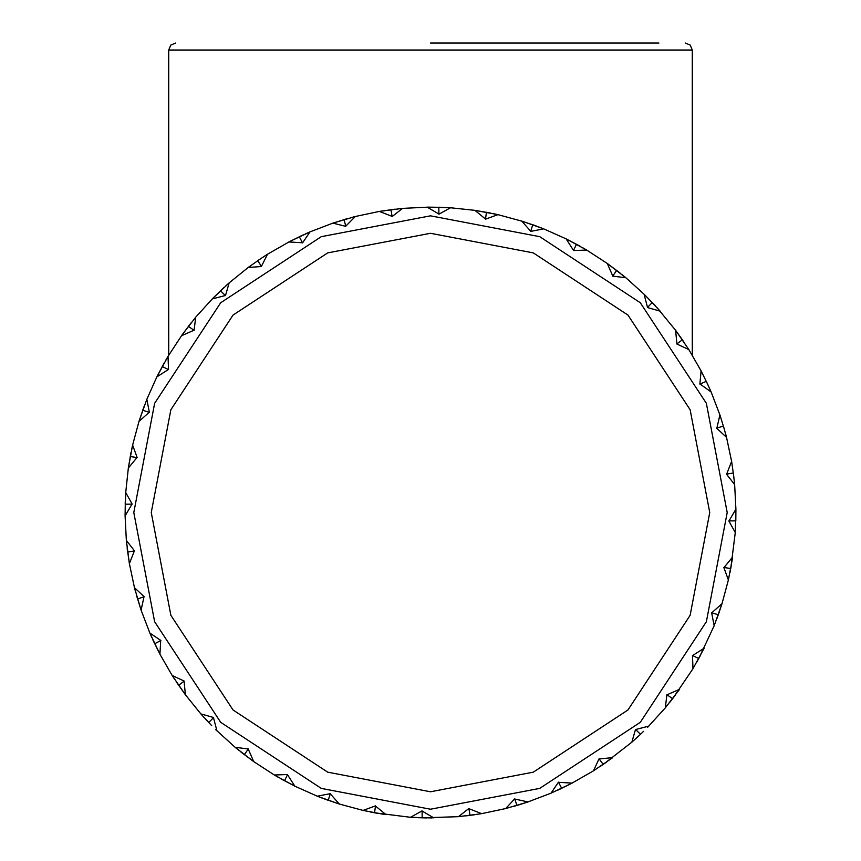 <?xml version="1.0" encoding="UTF-8"?>
<svg xmlns="http://www.w3.org/2000/svg" width="861" height="861" viewBox="0 0 861 861"><rect width="100%" height="100%" fill="white"/><g stroke="black" fill="none" stroke-linecap="round" stroke-linejoin="round"><path stroke-width="1.29" d="M330.473 794.046L339.342 804.034L317.3 796.199L321.766 797.943L317.3 796.199L330.323 793.659L328.245 800.321L324.199 798.857L339.342 804.034L363.062 810.416L375.536 805.864L374.524 812.784L410.493 817.293L422.105 810.858L422.181 817.842L458.418 816.68L468.879 808.49L470.041 815.378L481.611 813.645L505.655 808.565L514.706 798.847L516.934 805.465L528.084 801.946L505.655 808.565M735.918 510.917L735.272 532.529L728.826 520.927L735.811 520.851L735.907 509.152L734.648 484.614L726.469 474.153L733.357 472.99L734.648 484.614M287.66 774.943L294.86 786.179L274.315 774.997L278.458 777.418L274.315 774.997L287.585 774.523L284.485 780.787L280.729 778.71L294.86 786.179L317.289 796.199M712.025 612.558L722.002 603.69L714.167 625.732L711.627 612.698L718.3 614.786L722.002 603.69L728.384 579.97L723.843 567.496L730.752 568.508L735.272 532.539M732.41 558.714L728.384 579.97M248.377 749.361L253.726 761.598L235.182 747.337L238.884 750.372L235.182 747.337L248.355 748.941L244.309 754.645L240.919 751.997L253.715 761.598L274.315 774.997M721.464 605.38L722.002 603.69M211.709 725.64L200.85 713.887L204.046 717.471L200.85 713.887L213.614 717.536L208.728 722.53L205.801 719.387M692.911 655.372L704.158 648.172L692.965 668.717L692.492 655.447L698.755 658.547L714.167 625.732M703.362 649.754L704.158 648.172M184.103 681.492L185.406 694.773L172.178 675.487L174.772 679.523L172.178 675.487L184.211 681.083L178.614 685.259L176.204 681.697L185.406 694.773L200.85 713.887M667.329 694.655L679.566 689.306L665.305 707.85L666.909 694.676L672.613 698.712L692.965 668.717M678.533 690.748L679.566 689.306M160.706 640.864L159.92 654.199L149.868 633.072L151.794 637.463L149.868 633.072L160.878 640.487L154.689 643.727L152.871 639.841L159.92 654.188L172.178 675.487M640.509 734.304L631.856 742.182L635.515 729.418L640.509 734.304L637.366 737.231L643.597 731.323L640.509 734.304M647.601 727.351L665.305 707.85M143.948 597.082L141.086 610.126L134.467 587.686L135.683 592.325L134.467 587.686L144.185 596.727L137.566 598.965L136.372 594.843L141.086 610.115L149.868 633.061M599.46 758.928L612.752 757.615L593.455 770.853L599.062 758.81L603.227 764.417L631.856 742.182M611.321 758.67L612.752 757.615M134.251 551.212L129.387 563.643L126.352 540.45L126.836 545.217L126.352 540.45L134.531 550.9L127.643 552.073L127.116 547.8L129.387 563.643L134.467 587.676M557.81 790.15L572.156 783.112L551.04 793.164L558.455 782.154L561.695 788.342L557.799 790.161M570.595 783.93L593.455 770.853M131.851 504.395L125.093 515.911L125.728 492.524L125.458 497.314L125.728 492.524L132.174 504.137L125.189 504.212L125.34 499.907L125.093 515.911L126.352 540.45M526.415 802.506L551.04 793.164M136.791 457.772L128.321 468.093L132.616 445.094L131.593 449.776L132.616 445.094L137.157 457.568L130.248 456.556L131.066 452.326L128.332 468.093L125.728 492.524M479.868 813.936L458.418 816.669M148.975 412.505L138.998 421.373L146.833 399.321L149.373 412.354L142.7 410.277L144.164 406.241L138.998 421.363L132.616 445.094M432.114 817.95L410.493 817.293M168.089 369.692L156.842 376.892L168.035 356.346L165.613 360.479L168.035 356.346L168.508 369.617L162.245 366.506L164.322 362.75L156.853 376.892L146.833 399.321M384.318 814.441L363.062 810.416M191.024 322.961L181.434 335.747L195.695 317.203L194.091 330.387L188.387 326.341L191.034 322.95M337.652 803.496L339.342 804.034M229.144 282.882L225.56 286.067L229.144 282.882L225.485 295.646L220.491 290.76L223.634 287.822L212.161 298.961L229.144 282.882L248.248 267.437L261.324 258.235L248.259 267.437L261.496 266.544L257.773 260.635L267.545 254.21L263.509 256.804L267.545 254.21L261.54 266.135M293.278 785.393L294.86 786.179M252.284 760.564L253.726 761.598M309.96 231.9L305.569 233.826L309.96 231.9L302.545 242.91L299.305 236.721L303.201 234.902L288.844 241.941L309.96 231.9L332.906 223.117L345.788 226.368L344.066 219.587L348.199 218.403M215.68 729.633L235.171 747.337M348.188 218.403L332.916 223.117L355.345 216.498L350.707 217.715L355.345 216.498L345.95 225.98M184.362 693.353L185.406 694.773M391.82 216.283L379.389 211.419L402.582 208.384L397.814 208.857L402.582 208.384L392.121 216.563L390.959 209.675L395.221 209.148L379.389 211.408L355.345 216.498M159.102 652.627L159.92 654.199M443.103 207.361L427.121 207.124L450.507 207.759L445.718 207.49L450.507 207.759L438.895 214.206L438.819 207.221L443.114 207.372M140.526 608.447L141.086 610.126M485.26 218.823L474.938 210.353L497.938 214.647L493.245 213.625L497.938 214.647L485.464 219.189L486.476 212.28L490.705 213.097L474.938 210.353L450.507 207.759M129.096 561.899L129.387 563.643M536.79 226.195L521.658 221.029L543.7 228.865L539.234 227.121L543.7 228.865L530.677 231.405L532.755 224.732L536.801 226.206M125.082 514.146L125.093 515.911M573.34 250.12L566.14 238.874L586.685 250.056L582.542 247.645L586.685 250.067L573.415 250.529L576.515 244.276L580.282 246.354L566.14 238.874L543.711 228.865M128.59 466.35L128.321 468.093M612.623 275.692L607.274 263.466L625.818 277.726L622.116 274.691L625.818 277.726L612.645 276.112L616.691 270.419L620.081 273.066L607.285 263.466L586.685 250.067M139.536 419.684L138.998 421.373M676.897 343.571L675.594 330.28L688.822 349.577L676.789 343.969L682.386 339.804L675.594 330.28L656.954 307.592L660.15 311.176L647.386 307.517L652.272 302.523L655.199 305.666L644.071 294.193L625.829 277.726M157.638 375.31L156.842 376.892M688.822 349.577L701.08 370.865L708.129 385.222L701.08 370.865L699.885 384.092L706.311 381.337L711.132 391.992L709.206 387.601L711.132 391.992L700.294 384.189M182.467 334.316L168.035 356.346M684.796 343.356L679.942 336.285L684.796 343.356M213.399 297.702L195.695 317.203M249.679 266.393L248.248 267.437M717.052 427.982L723.434 426.098L726.533 437.377L725.317 432.739L726.533 437.377L716.815 428.326L719.914 414.937L724.628 430.22L719.914 414.937L711.132 391.992M290.405 241.134L267.545 254.21M733.873 477.242L731.613 461.421L733.873 477.242M334.585 222.558L332.906 223.117M381.132 211.128L379.389 211.419M729.934 572.716L731.506 564.289L729.934 572.716M428.886 207.114L402.582 208.384M716.836 618.822L719.71 610.74L716.836 618.822M476.682 210.622L474.938 210.353M696.678 662.303L700.779 654.769L696.678 662.303M523.348 221.557L497.938 214.647M669.976 702.102L675.207 695.301L669.976 702.102M567.722 239.67L566.14 238.874M608.716 264.488L607.274 263.466M599.676 766.817L606.747 761.974L599.676 766.817M645.319 295.42L660.15 311.165M676.638 331.7L675.594 330.28M512.812 806.649L521.045 804.228L512.801 806.66M701.898 372.436L701.08 370.865M465.79 815.905L474.293 814.797L465.79 815.905M720.474 416.616L719.914 414.937M417.897 817.692L426.475 817.928L417.897 817.692M726.749 473.851L731.613 461.41L726.533 437.377M724.209 567.291L732.679 556.97M635.924 729.461L648.85 726.092M558.832 782.326L572.167 783.112M515.05 799.083L528.094 801.946M469.18 808.78L481.611 813.645M422.364 811.18L433.879 817.939M375.74 806.23L386.062 814.7M213.56 717.956L216.94 730.871M193.671 330.398L181.434 335.758M225.076 295.592L212.15 298.971M302.168 242.737L288.833 241.952M211.698 725.629L205.801 719.398M438.636 213.872L427.121 207.124M530.527 231.006L521.658 221.029M647.44 307.108L644.06 294.182M378.754 813.537L370.305 811.966L378.743 813.537M731.904 463.153L731.613 461.41M729.149 520.668L735.907 509.152M727.201 512.532L706.364 403.314L640.293 302.738L539.718 236.667L430.5 215.831L321.282 236.667L220.707 302.738L154.636 403.314L133.799 512.532L154.636 621.739L220.707 722.325L321.282 788.396L430.5 809.222L539.718 788.396L640.293 722.325L706.364 621.739L727.201 512.532M658.902 43.05L430.5 43.05M685.313 43.05L690.242 45.095L692.287 50.035L168.713 50.035L168.713 355.216M430.5 791.776L327.707 772.166L233.04 709.981L170.865 615.314L151.256 512.532L170.865 409.739L233.04 315.072L327.707 252.886L430.5 233.288L533.293 252.886L627.96 315.072L690.135 409.739L709.744 512.532L690.135 615.314L627.96 709.981L533.293 772.166L430.5 791.776M168.713 50.035L170.758 45.095L175.687 43.05M692.287 50.035L692.287 355.216"/></g></svg>

